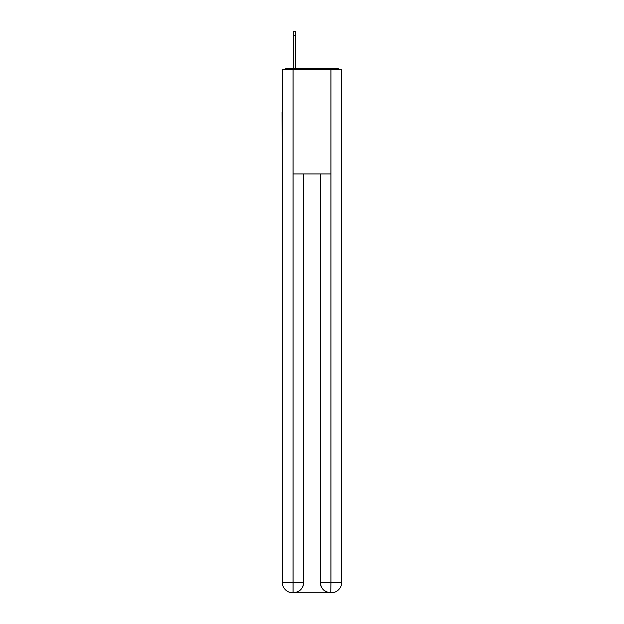 <?xml version="1.0" encoding="UTF-8"?>
<svg xmlns="http://www.w3.org/2000/svg" width="624" height="624" viewBox="0 0 624 624"><rect width="100%" height="100%" fill="white"/><g stroke="black" fill="none" stroke-linecap="round" stroke-linejoin="round"><path stroke-width="0.94" d="M341.671 150.922L341.671 77.275M282.329 112L282.329 77.275M282.071 112L282.329 150.922M339.004 69.248A3.487 3.487 0 0 0 336.695 68.375L287.305 68.375A3.487 3.487 0 0 0 284.996 69.248M287.305 68.375L293.413 68.375L293.413 31.2L295.682 31.2L295.682 68.375L298.389 68.375M325.611 68.375L336.695 68.375M293.062 69.248L293.062 173.956L330.938 173.956L330.938 69.248L282.329 69.248L282.329 582.332A10.468 10.468 0 0 0 292.804 592.8L330.759 592.8A10.468 10.468 0 0 1 320.291 582.332L320.291 173.956L320.291 582.332C320.822 588.502 324.316 591.989 330.759 592.8L330.938 582.332L341.671 582.332A10.468 10.468 0 0 1 331.196 592.8L331.009 592.8M330.938 69.248L341.671 69.248L341.671 582.332M303.709 173.956L303.709 582.332A10.468 10.468 0 0 1 293.241 592.8C299.715 592.121 303.202 588.635 303.709 582.332L303.709 173.956M282.329 582.332A10.468 10.468 0 0 0 292.804 592.8A10.468 10.468 0 0 1 282.329 582.332L293.062 582.332L293.062 592.8M303.709 582.332L293.062 582.332L293.062 173.956M320.291 582.332L330.938 582.332L330.938 173.956M293.413 35.217L295.682 35.217"/></g></svg>
